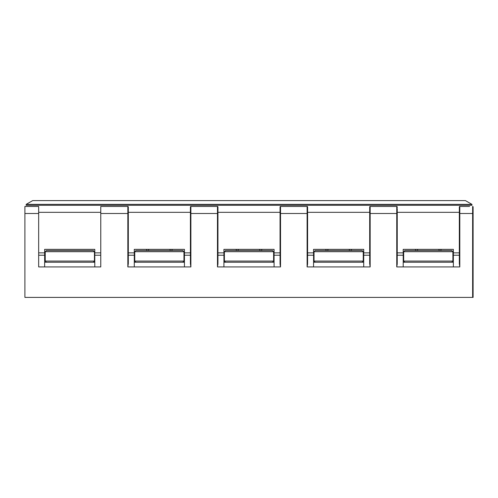 <?xml version="1.0" encoding="UTF-8"?>
<svg xmlns="http://www.w3.org/2000/svg" width="498" height="498" viewBox="0 0 498 498"><rect width="100%" height="100%" fill="white"/><g stroke="black" fill="none" stroke-linecap="round" stroke-linejoin="round"><path stroke-width="0.75" d="M459.33 212.322L397.23 212.322M459.33 206.931A0.467 0.467 0 0 1 459.455 206.62A0.467 0.467 0 0 0 459.33 206.931L459.33 213.493L459.33 206.931L459.803 206.465A0.467 0.467 0 0 0 459.33 206.931L459.803 206.465L469.583 206.465M459.33 208.575L459.33 209.16M459.33 209.863L459.33 210.449M459.33 213.493L459.33 263.647L459.803 266.928L459.33 263.647L459.33 213.493L459.803 213.493L459.803 206.465M397.124 264.911L397.192 264.345M397.23 208.575L397.23 263.647L396.757 266.928L403.206 266.928L403.206 255.213L403.673 255.213M397.23 209.16L397.23 209.863M452.887 255.213L453.354 255.213L453.354 266.928L403.206 266.928M452.887 251.695L403.673 251.695L404.843 250.525L451.717 250.525L452.887 251.695L452.887 261.07L451.717 262.241M453.354 262.241L403.206 262.241M418.202 250.525L438.358 250.525L418.202 250.525M452.887 261.07L403.673 261.07L403.673 251.695M404.843 262.241L403.673 261.07M453.354 249.349L403.206 249.349L453.354 249.349L453.354 255.213L459.33 255.213M397.23 255.213L403.206 255.213L403.206 249.349M184.434 249.349L134.286 249.349L184.434 249.349L184.434 266.928L127.837 266.928L127.837 213.493L128.31 213.493L128.31 206.931A0.467 0.467 0 0 0 127.837 206.465L100.77 206.465L100.77 266.928L44.646 266.928L44.646 249.349L94.794 249.349L94.794 266.928M44.646 266.928L38.67 266.928L38.67 206.465L24.9 206.465L24.9 297.393L473.1 297.393L473.1 206.931A0.467 0.467 0 0 0 472.633 206.465L472.633 213.493L459.803 213.493L459.803 266.928L453.354 266.928M38.67 212.322L100.77 212.322M38.67 255.213L45.231 255.213M190.535 206.62A0.467 0.467 0 0 0 190.41 206.931L190.41 263.647L190.883 266.928L190.41 263.647L190.41 212.322L128.31 212.322M274.074 249.349L223.926 249.349L274.074 249.349L274.074 266.928L217.477 266.928L217.477 213.493L190.883 213.493L190.883 206.465L190.41 207.635M190.41 208.575L190.41 209.16M217.95 209.16L217.95 208.575M217.95 213.493L217.95 206.931A0.467 0.467 0 0 0 217.477 206.465L217.477 213.493L217.95 213.493L217.95 263.647L217.477 266.928M217.844 264.911L217.912 264.345M280.287 265.72L280.156 264.911M280.088 264.376L280.05 212.322L217.95 212.322M280.175 206.62A0.467 0.467 0 0 0 280.05 206.931L280.05 213.493L280.523 213.493L280.523 266.928L280.05 263.647L280.05 206.931L280.523 206.465L280.05 206.931A0.467 0.467 0 0 1 280.523 206.465L307.117 206.465A0.467 0.467 0 0 1 307.59 206.931L307.59 263.647L307.117 266.928L307.117 213.493L280.523 213.493L280.523 206.465M280.05 207.635L280.05 208.575M280.05 210.449L280.05 212.322M307.59 209.16L307.59 209.863M307.59 208.575L307.59 207.635M369.815 206.62A0.467 0.467 0 0 0 369.69 206.931L369.69 263.647L370.163 266.928L369.69 263.647L369.69 212.322L307.59 212.322M307.484 264.911L307.552 264.345M397.23 213.493L370.163 213.493L370.163 206.465L369.69 207.635M369.69 208.575L369.69 209.16M369.69 209.863L369.69 210.449M396.757 266.928L396.757 206.465A0.467 0.467 0 0 1 397.23 206.931A0.467 0.467 0 0 0 396.757 206.465L370.163 206.465A0.467 0.467 0 0 0 369.69 206.931L369.69 213.493L370.163 213.493L370.163 266.928L313.566 266.928L313.566 255.213L314.033 255.213M369.69 255.213L363.714 255.213L363.714 266.928M363.714 249.349L313.566 249.349L363.714 249.349L363.714 255.213L363.247 255.213M313.566 262.241L363.714 262.241M363.247 251.695L314.033 251.695L315.203 250.525L362.077 250.525L363.247 251.695L363.247 261.07L362.077 262.241M315.203 262.241L314.033 261.07L314.033 251.695M363.247 261.07L314.033 261.07M328.562 250.525L348.718 250.525L328.562 250.525M307.59 255.213L313.566 255.213L313.566 249.349M273.607 255.213L280.05 255.213M274.074 262.241L223.926 262.241M273.607 251.695L224.393 251.695L225.563 250.525L272.437 250.525L273.607 251.695L273.607 261.07L272.437 262.241M225.563 262.241L224.393 261.07L224.393 251.695M273.607 261.07L224.393 261.07M238.922 250.525L259.078 250.525L238.922 250.525M223.926 266.928L223.926 255.213L224.393 255.213M217.95 255.213L223.926 255.213L223.926 249.349M184.434 266.928L190.883 266.928L190.883 213.493L190.41 213.493L190.41 206.931A0.467 0.467 0 0 1 190.883 206.465L217.477 206.465M183.967 255.213L190.41 255.213M134.286 262.241L184.434 262.241M183.967 251.695L134.753 251.695L135.923 250.525L182.797 250.525L183.967 251.695L183.967 261.07L182.797 262.241M135.923 262.241L134.753 261.07L134.753 251.695M183.967 261.07L134.753 261.07M149.282 250.525L169.438 250.525L149.282 250.525M134.286 266.928L134.286 255.213L134.753 255.213M128.31 255.213L134.286 255.213L134.286 249.349M127.837 266.928L128.31 263.647L128.31 213.493M169.905 249.349A1.17 1.17 0 0 0 171.075 250.525A1.17 1.17 0 0 0 172.252 249.349M146.468 249.349A1.17 1.17 0 0 0 147.645 250.525A1.17 1.17 0 0 0 148.815 249.349M236.108 249.349A1.17 1.17 0 0 0 237.285 250.525A1.17 1.17 0 0 0 238.455 249.349M259.545 249.349A1.17 1.17 0 0 0 260.715 250.525A1.17 1.17 0 0 0 261.892 249.349M349.185 249.349A1.17 1.17 0 0 0 350.355 250.525A1.17 1.17 0 0 0 351.532 249.349M325.748 249.349A1.17 1.17 0 0 0 326.925 250.525A1.17 1.17 0 0 0 328.095 249.349M94.446 255.213L100.77 255.213M94.794 262.241L44.646 262.241M94.446 251.695L45.231 251.695L46.401 250.525L93.275 250.525L94.446 251.695L94.446 261.07L93.275 262.241M46.401 262.241L45.231 261.07L45.231 251.695M94.446 261.07L45.231 261.07M59.76 250.525L79.917 250.525L59.76 250.525M415.388 249.349A1.17 1.17 0 0 0 416.565 250.525A1.17 1.17 0 0 0 417.735 249.349M438.825 249.349A1.17 1.17 0 0 0 439.995 250.525A1.17 1.17 0 0 0 441.172 249.349M115.71 200.607L32.681 200.607L26.189 204.354L26.189 205.294L471.93 205.294L471.93 204.354L465.437 200.607L115.71 200.607L465.437 200.607M26.189 204.354L471.93 204.354M453.354 252.866L459.33 252.866M397.23 252.866L403.206 252.866M127.837 206.465L127.837 213.493L100.77 213.493M280.523 266.928L274.074 266.928M313.566 266.928L307.117 266.928M472.633 297.393L472.633 213.493L473.1 213.493L473.1 206.931M38.67 213.493L24.9 213.493M38.67 252.866L44.646 252.866M94.794 252.866L100.77 252.866M307.59 213.493L307.117 213.493L307.117 206.465M274.074 252.866L280.05 252.866M217.95 252.866L223.926 252.866M184.434 252.866L190.41 252.866M134.286 252.866L128.31 252.866M363.714 252.866L369.69 252.866M307.59 252.866L313.566 252.866M397.23 207.635L397.23 206.931"/></g></svg>
